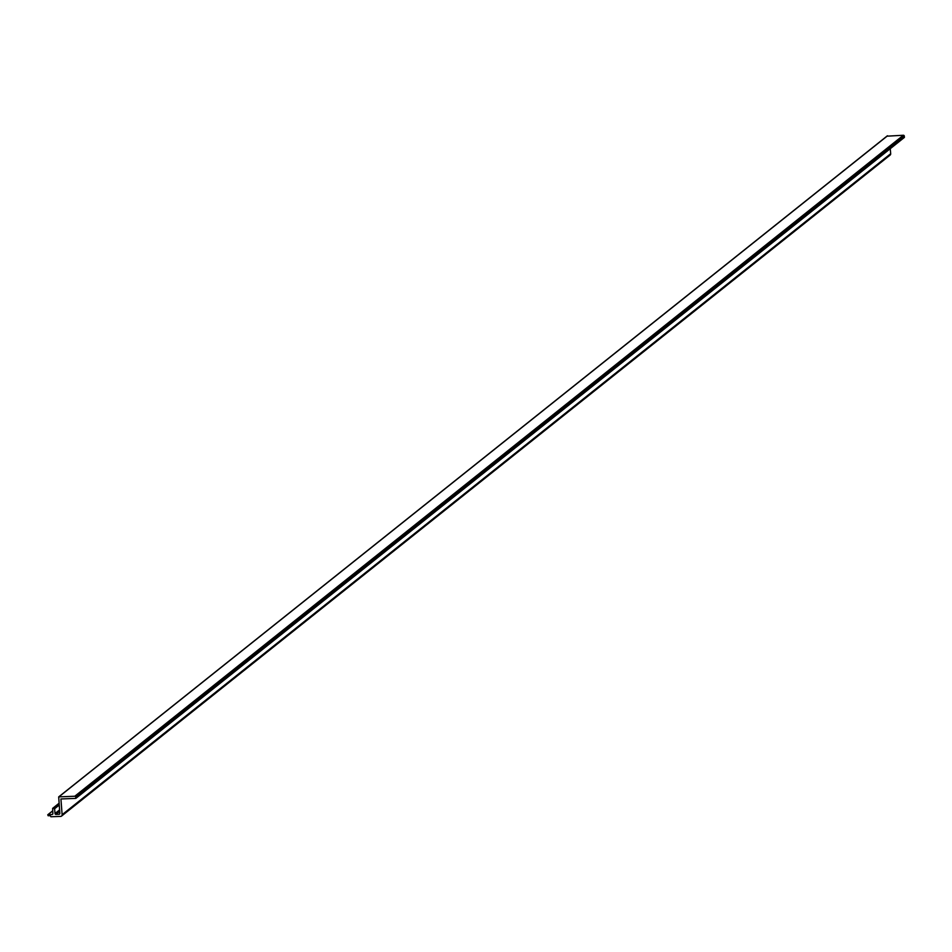 <?xml version="1.0" encoding="UTF-8"?>
<svg xmlns="http://www.w3.org/2000/svg" width="952" height="952" viewBox="0 0 952 952"><rect width="100%" height="100%" fill="white"/><g stroke="black" fill="none" stroke-linecap="round" stroke-linejoin="round"><path stroke-width="1.43" d="M52.634 810.878L47.767 814.757L48.136 815.745L50.337 815.674L50.861 816.745L60.642 816.411A1.666 1.583 -128.6 0 0 62.118 814.722L60.928 798.966L75.827 798.395L904.4 137.409L904.293 136.1A0.892 0.845 -128.6 0 0 903.353 135.255L887.086 136.172M59.678 811.401L55.942 814.388L59.06 814.281A0.892 0.845 51.4 0 0 59.845 813.377L58.691 796.895L74.791 796.241A0.892 0.845 51.4 0 1 75.72 797.086L904.293 136.1M889.204 155.426A1.666 1.583 -128.6 0 0 890.679 153.736L890.263 148.69M47.767 814.757L52.074 814.519A0.892 0.845 51.4 0 0 52.86 813.615L52.646 808.367L54.609 808.748L55.014 813.543L59.559 809.914M75.827 798.395L75.72 797.086M55.942 814.388A0.892 0.845 51.4 0 1 55.014 813.543M887.562 135.791L58.988 796.776M74.791 796.241L903.353 135.255M59.155 805.118L54.609 808.748M59.06 814.281L59.821 813.674M62.118 814.722L890.679 153.736M52.634 810.985L48.04 814.65M52.074 814.519L52.836 813.912M59.072 804.19L54.026 808.212M52.943 808.248L59.012 803.417M887.252 135.898L58.691 796.895M890.108 155.093L61.547 816.09M59 803.298L52.646 808.367"/></g></svg>
